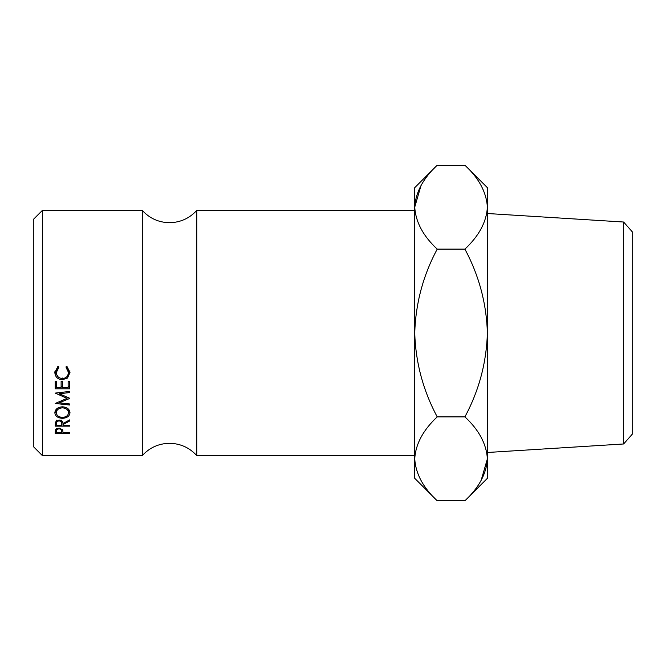<?xml version="1.0" encoding="UTF-8"?>
<svg xmlns="http://www.w3.org/2000/svg" width="666" height="666" viewBox="0 0 666 666"><rect width="100%" height="100%" fill="white"/><g stroke="black" fill="none" stroke-linecap="round" stroke-linejoin="round"><path stroke-width="1" d="M142.283 333L142.283 210.398C149.6 218.398 158.683 222.494 169.53 222.694C180.369 222.494 189.452 218.398 196.77 210.398L196.77 455.602C189.452 447.602 180.369 443.506 169.53 443.306C158.683 443.506 149.6 447.602 142.283 455.602L142.283 333M623.634 222.028L632.7 232.301L632.7 433.699L623.634 443.972L623.634 222.028L487.387 213.511M42.383 455.602L33.3 446.52L33.3 219.48L42.383 210.398L42.383 455.602L142.283 455.602M623.634 443.972L487.387 452.489M414.735 458.841C415.592 444.105 423.085 430.128 437.212 416.891C423.126 390.567 415.634 362.604 414.735 333L414.735 478.313L437.212 500.79C423.168 487.728 415.676 473.742 414.735 458.841L415.201 464.635M464.91 165.21L487.387 187.687L487.387 207.159C486.53 221.895 479.037 235.872 464.91 249.109L437.212 249.109C423.135 275.358 415.642 303.321 414.735 333L414.735 207.159C415.592 192.424 423.085 178.446 437.212 165.21L464.91 165.21C478.962 178.272 486.455 192.258 487.387 207.159L487.387 478.313L464.91 500.79L437.212 500.79M437.212 165.21L414.735 187.687L414.735 207.159C415.676 222.061 423.168 236.047 437.212 249.109M55.211 388.802L55.211 381.443L56.685 381.443L56.685 387.654L61.122 387.654L61.122 381.443L62.604 381.443L62.604 387.654L68.148 387.654L68.148 381.443L69.63 381.443L69.63 388.802L55.211 388.802M69.63 398.476L59.232 402.83L69.63 403.962L69.63 405.02L69.63 403.962M69.63 405.02L55.211 403.471L67.041 398.36L55.211 393.098L69.63 391.425L69.63 392.565L59.257 393.764L69.63 398.226M62.97 424.617L62.97 425.308L69.63 425.308L69.63 426.157L55.211 426.157L55.403 422.044L59.066 420.021C61.855 420.313 63.153 421.495 62.97 423.543L69.63 419.888L69.63 421.012L62.97 424.617L62.97 423.543M54.837 412.778C55.211 409.165 57.734 407.167 62.413 406.801C67.041 407.159 69.572 409.124 69.997 412.687C69.605 416.158 67.099 418.032 62.479 418.315C57.85 418.065 55.303 416.225 54.837 412.778M57.859 366.475L58.725 367.565L56.319 372.56C56.56 376.19 58.591 378.188 62.429 378.546C66.275 378.18 68.307 376.157 68.515 372.477L66.117 367.565L66.975 366.475L69.997 372.469L67.474 378.047L62.338 379.745C57.659 379.337 55.161 376.923 54.837 372.485L57.859 366.475M55.211 433.4L55.428 429.77L59.074 428.055L62.737 429.845L62.97 432.659L69.63 432.659L69.63 433.4L55.211 433.4L55.211 431.751M420.995 185.598L414.735 207.159M487.387 207.159L486.929 201.365M464.91 249.109C479.004 275.433 486.496 303.396 487.387 333C486.48 362.679 478.987 390.642 464.91 416.891C478.962 429.953 486.455 443.939 487.387 458.841C486.53 473.576 479.037 487.554 464.91 500.79M481.127 480.402L487.387 458.841M464.91 416.891L437.212 416.891M69.63 433.4L69.63 432.659M62.662 429.687L61.53 429.687M56.685 429.687L55.469 429.687M59.083 428.862C57.243 429.087 56.444 429.836 56.685 431.093L56.685 432.659L61.497 432.659L61.53 431.16C61.755 429.828 60.939 429.062 59.083 428.862L59.083 428.055M56.685 431.093L56.685 428.538M58.725 366.283L56.319 371.095L56.319 372.56M68.515 372.477L68.515 371.012L66.117 366.283M69.997 371.004L66.725 376.889M67.474 378.047L67.474 376.382M62.338 379.745L62.338 378.013M58.125 376.881L54.878 371.728M69.763 411.188L68.498 413.045M62.479 418.315L62.479 417.374C66.217 417.116 68.223 415.567 68.515 412.729C68.24 409.773 66.209 408.141 62.413 407.833C58.633 408.166 56.602 409.798 56.319 412.729C56.643 415.592 58.7 417.141 62.479 417.374M56.335 413.053L55.087 411.197M56.385 409.124L56.319 412.729M68.515 412.729L68.456 409.14M62.413 406.801L62.413 407.833M69.63 421.012L69.63 419.888M69.63 426.157L69.63 425.308M62.904 422.71L61.513 422.71M56.685 422.71L55.286 422.71M59.066 420.929C57.234 421.145 56.444 422.011 56.685 423.509L56.685 425.308L61.497 425.308L61.513 423.551C61.755 422.036 60.939 421.162 59.066 420.929L59.066 420.021M56.685 423.509L56.685 420.154M59.232 401.648L59.232 402.83M59.257 392.632L59.257 393.764M67.041 397.127L67.041 398.36M69.63 386.738L68.148 386.738M62.604 386.738L61.122 386.738M56.685 386.738L55.211 386.738M61.513 423.551L61.513 420.196L61.513 423.551M142.283 210.398L42.383 210.398M414.735 210.398L196.77 210.398M414.735 455.602L196.77 455.602"/></g></svg>
